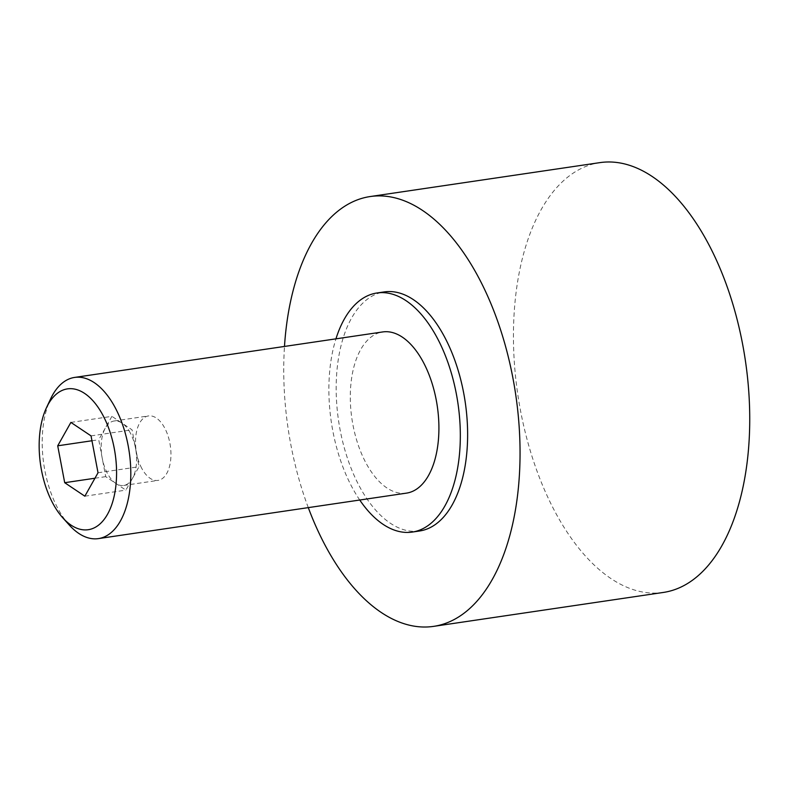 <?xml version="1.0" encoding="UTF-8"?>
<svg xmlns="http://www.w3.org/2000/svg" width="789" height="789" viewBox="0 0 789 789"><rect width="100%" height="100%" fill="white"/><g stroke="black" fill="none" stroke-linecap="round" stroke-linejoin="round"><path stroke-width="0.59" stroke-dasharray="3.94 2.96" d="M69.146 524.902A81.464 43.148 81.6 0 1 57.982 508.698A81.464 43.148 81.6 0 1 50.555 398.997M406.503 493.125A81.464 43.148 81.6 0 1 366.086 463.212A81.464 43.148 81.6 0 1 351.302 380.495A81.464 43.148 81.6 0 1 382.704 331.942M141.823 468.439A32.586 17.259 81.6 0 1 135.915 435.35A32.586 17.259 81.6 0 1 148.47 415.931A32.586 17.259 81.6 0 1 164.635 427.894A32.586 17.259 81.6 0 1 170.552 460.983A32.586 17.259 81.6 0 1 157.987 480.402A32.586 17.259 81.6 0 1 141.823 468.439M130.293 432.964A32.586 17.259 -98.4 0 0 114.129 421.001A32.586 17.259 -98.4 0 0 101.564 440.42A32.586 17.259 -98.4 0 0 107.482 473.508A32.586 17.259 -98.4 0 0 123.646 485.472A32.586 17.259 -98.4 0 0 136.201 466.052A32.586 17.259 -98.4 0 0 130.293 432.964M663.312 592.45A217.241 115.046 81.6 0 1 555.535 512.692A217.241 115.046 81.6 0 1 516.124 292.098A217.241 115.046 81.6 0 1 599.857 162.633M359.745 500.029A120.835 63.998 81.6 0 1 352.298 487.71A120.835 63.998 81.6 0 1 335.946 338.846M419.551 530.997A120.835 63.998 81.6 0 1 359.587 486.635A120.835 63.998 81.6 0 1 337.672 363.926A120.835 63.998 81.6 0 1 384.253 291.91M70.892 422.401L111.91 416.345L98.733 439.749L105.716 476.645L125.865 490.137L139.032 466.723L132.059 429.827L111.91 416.345M91.041 435.883L132.059 429.827M98.023 472.779L139.032 466.723M84.847 496.192L125.865 490.137M94.946 478.233L105.716 476.645M91.958 440.755L98.733 439.749M308.282 507.623A217.241 115.046 81.6 0 1 284.484 346.44M114.129 421.001L148.47 415.931M123.646 485.472L157.987 480.402"/><path stroke-width="1.18" d="M46.462 407.726L50.555 398.997A81.464 43.148 81.6 0 1 74.6 377.428A81.464 43.148 81.6 0 1 115.026 407.341A81.464 43.148 81.6 0 1 129.8 490.058A81.464 43.148 81.6 0 1 98.398 538.611A81.464 43.148 81.6 0 1 69.146 524.902L62.706 517.732A71.178 37.694 81.6 0 1 52.952 503.569A71.178 37.694 81.6 0 1 46.462 407.726A71.178 37.694 81.6 0 1 102.787 415.014A71.178 37.694 81.6 0 1 110.855 507.159A71.178 37.694 81.6 0 1 62.706 517.732M74.6 377.428L382.704 331.942A81.464 43.148 81.6 0 1 423.131 361.845A81.464 43.148 81.6 0 1 437.905 444.572A81.464 43.148 81.6 0 1 406.503 493.125L98.398 538.611M284.484 346.44A217.241 115.046 81.6 0 1 370.169 196.55A217.241 115.046 81.6 0 1 477.956 276.308A217.241 115.046 81.6 0 1 517.367 496.902A217.241 115.046 81.6 0 1 433.625 626.367A217.241 115.046 81.6 0 1 325.837 546.609A217.241 115.046 81.6 0 1 308.282 507.623M370.169 196.55L599.857 162.633A217.241 115.046 81.6 0 1 707.644 242.391A217.241 115.046 81.6 0 1 747.055 462.985A217.241 115.046 81.6 0 1 663.312 592.45L433.625 626.367M335.946 338.846A120.835 63.998 81.6 0 1 376.955 292.985A120.835 63.998 81.6 0 1 436.909 337.357A120.835 63.998 81.6 0 1 458.833 460.056A120.835 63.998 81.6 0 1 412.252 532.072A120.835 63.998 81.6 0 1 359.745 500.029M376.955 292.985L384.253 291.91A120.835 63.998 81.6 0 1 444.207 336.282A120.835 63.998 81.6 0 1 466.131 458.981A120.835 63.998 81.6 0 1 419.551 530.997L412.252 532.072M64.698 482.7L57.715 445.805L70.892 422.401L91.041 435.883L98.023 472.779L84.847 496.192L64.698 482.7L94.946 478.233M57.715 445.805L91.958 440.755"/></g></svg>
